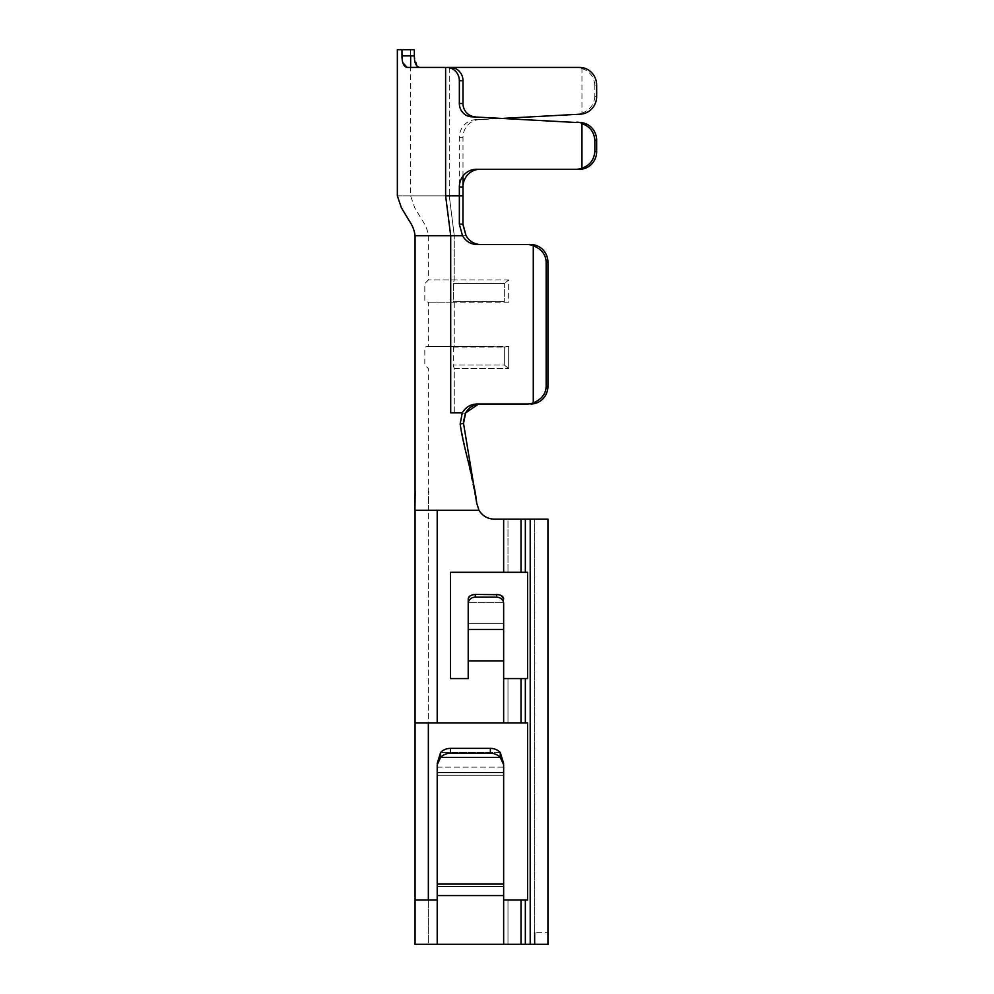 <?xml version="1.0" encoding="UTF-8"?>
<svg xmlns="http://www.w3.org/2000/svg" width="994" height="994" viewBox="0 0 994 994"><rect width="100%" height="100%" fill="white"/><g stroke="black" fill="none" stroke-linecap="round" stroke-linejoin="round"><path stroke-width="0.75" stroke-dasharray="4.97 3.73" d="M428.352 900.017L415.07 900.017L428.352 900.017L415.07 900.017L428.352 900.017L428.352 510.282L437.211 510.282L437.211 722.862L503.647 722.862L503.647 660.861L503.647 678.579L503.647 660.861L468.211 660.861L468.211 603.532A7.082 6.349 180 0 1 475.306 597.17L496.565 597.17A7.082 6.349 180 0 1 503.647 603.532L503.647 660.861L503.647 623.611L503.647 660.861L468.211 660.861L468.211 678.579L468.211 623.611L468.211 678.579L450.506 678.579L450.506 572.283L527.566 572.283L527.566 678.579L503.647 678.579L527.566 678.579L525.341 678.579L525.341 722.862L415.07 722.862L415.07 944.3L428.352 944.3L428.352 900.017L437.211 900.017L428.352 900.017L428.352 944.3L437.211 944.3L415.07 944.3L503.647 944.3L437.211 944.3L437.211 775.233L503.647 775.233L503.647 900.017L525.341 900.017L503.647 900.017L503.647 895.582L503.647 900.017L527.566 900.017L525.341 900.017L525.341 944.3L437.211 944.3L507.984 944.3L437.211 944.3L437.211 775.233L437.211 900.017L437.211 775.233L503.647 775.233L503.647 772.537L503.647 895.582L503.647 763.516L503.647 767.157L437.211 767.157L437.211 763.516L440.603 757.366A13.282 12.35 180 0 1 450.506 753.253L490.365 753.253A13.282 12.35 180 0 1 500.268 757.366L503.647 764.734M468.211 678.579L450.506 678.579L450.506 572.283M527.566 572.283L525.341 572.283L527.566 572.283L527.566 678.579M415.07 900.017L437.211 900.017L437.211 763.516M437.211 722.862L437.211 510.282L437.211 722.862L503.647 722.862L503.647 678.579L525.341 678.579L525.341 722.862L507.984 722.862L527.566 722.862L527.566 900.017L525.341 900.017L525.341 944.3L507.984 944.3L547.93 944.3L534.648 944.3L534.648 519.141L534.648 944.3L530.212 944.3L547.93 944.3L547.93 519.141L547.93 932.782L547.93 519.141L530.212 519.141L547.93 519.141L534.648 519.141L534.648 932.782L547.93 932.782L534.648 932.782M527.566 722.862L525.341 722.862L527.566 722.862L527.566 900.017M415.07 497.683L415.07 722.862L428.352 722.862L415.07 722.862M414.995 510.282L437.211 510.282L428.327 510.282L428.352 722.862M503.647 603.532L503.647 598.972L503.647 602.302L468.211 602.302L468.211 623.611L468.211 602.302L503.647 602.302L503.647 629.5L503.647 623.611L468.211 623.611L468.211 629.5L468.211 623.611L503.647 623.611M475.306 597.17L475.306 594.437L496.565 594.437L496.565 597.17M501.15 595.505L498.926 594.698M475.306 594.437L472.92 594.698M470.696 595.518L468.211 598.972M450.506 753.253L450.506 748.358A13.282 12.35 0 0 0 440.603 752.483L500.268 752.483A13.282 12.35 0 0 0 490.365 748.358M437.211 767.157L503.647 767.157M437.211 886.611L437.211 883.914L437.211 886.611L503.647 886.611L503.647 883.914L503.647 886.611L437.211 886.611M437.211 772.537L437.211 775.233L437.211 772.537L503.647 772.537M440.603 757.366L440.603 752.483L500.268 752.483L500.268 757.366L440.603 757.366M507.984 944.3L521.005 944.3L507.984 944.3L507.984 900.017L521.005 900.017L507.984 900.017L507.984 944.3M521.005 678.579L507.984 678.579L521.005 678.579L521.005 722.862L507.984 722.862L521.005 722.862M580.496 114.161L475.505 119.678A17.718 17.035 90 0 0 459.352 137.371L459.352 224.184L462.471 235.702C465.875 241.405 470.808 244.35 477.257 244.561L527.305 244.561A17.718 17.06 -90 0 1 533.281 245.692L533.281 402.868A17.718 17.06 -90 0 1 527.305 403.999L477.045 403.999C470.584 404.21 465.652 407.167 462.26 412.858L460.172 423.904L476.698 503.101L478.996 510.282C482.525 515.985 487.644 518.943 494.341 519.141L507.984 519.141L507.984 572.283L525.341 572.283L507.984 572.283L507.984 519.141L503.647 519.141L534.648 519.141L534.648 944.3M503.647 519.141L494.416 519.141C487.569 518.856 482.45 515.898 479.058 510.282C482.525 515.936 487.644 518.893 494.416 519.141L503.647 519.141L503.647 572.283M525.341 519.141L530.212 519.141L525.341 519.141L525.341 572.283M476.698 503.101L479.071 510.282L476.747 502.815L463.428 421.841M465.428 413.305L457.712 412.858M454.27 412.858L454.246 368.563L508.679 368.563L454.27 368.563L454.283 412.858M477.257 244.561L480.835 244.561C474.374 244.35 469.454 241.393 466.062 235.702L428.352 235.702L454.27 235.702L449.263 195.843C398.731 195.843 398.731 195.843 449.263 195.843C398.731 195.843 398.731 195.843 449.263 195.843L449.263 67.418L407.142 67.418L445.623 67.418L445.623 195.843C382.243 195.843 382.243 195.843 445.623 195.843L450.704 235.702L415.07 235.702L450.704 235.702L450.717 412.858L462.247 412.858M460.172 423.904L463.527 423.407M478.474 404.111L480.462 403.999M527.305 403.999L530.871 403.999A17.718 17.06 90 0 0 547.93 386.281L547.93 262.279A17.718 17.06 90 0 0 530.871 244.561L527.305 244.561M454.233 302.139L454.233 346.421L428.352 346.421L508.679 346.421L454.27 346.421L454.27 302.139L428.352 302.139L454.27 302.139L453.326 301.667L453.326 283.538L454.27 279.997L508.679 279.997L508.679 302.139L454.27 302.139L508.679 302.139L508.679 279.997L428.352 279.997L454.233 279.997L454.27 235.702L454.233 279.997L453.227 283.538L504.318 283.538L508.679 279.997L504.318 283.538L504.318 301.667L504.318 283.538L453.227 283.538M508.679 346.421L508.679 368.563L508.679 346.421L504.356 347.043L508.679 346.421M480.835 244.561L530.871 244.561M530.871 403.999L480.425 403.999M547.93 386.281L546.153 386.281L546.153 262.279L547.93 262.279M546.153 386.281C545.93 393.848 541.643 399.377 533.281 402.868M533.281 245.692C541.643 249.183 545.93 254.712 546.153 262.279M579.614 169.278L476.399 169.278M475.107 116.795L579.378 122.473M462.943 224.135L459.352 224.184M445.623 195.843L462.993 195.843L449.263 195.843L462.993 195.843L462.993 186.996M462.993 176.062L462.993 137.371A17.718 17.035 -90 0 1 479.133 119.678L503.635 118.348M397.351 49.7L401.986 49.7L402.856 62.771M407.142 67.418L575.973 67.418A17.718 17.035 -90 0 1 581.95 68.536L581.95 113.465A18.103 17.407 -90 0 1 576.893 114.546M401.986 49.7L414.349 49.7L410.646 49.7L414.349 49.7L414.349 55.9L401.986 55.9M419.741 67.418L418.337 67.132M417.381 66.523L414.349 55.9M596.649 96.468L594.834 96.468L594.834 85.124L596.649 85.124M581.95 68.536C589.74 71.208 594.027 76.737 594.834 85.124M594.834 96.468C594.139 104.73 589.84 110.259 581.95 113.055M575.973 67.418L579.614 67.418M504.356 301.517L453.326 301.517M504.318 346.894L504.318 365.022L508.679 368.563L504.318 365.022L453.326 365.022L504.318 365.022L504.318 346.894L454.27 346.421M453.276 346.894L453.276 365.022L454.208 368.563M453.326 346.894L453.227 365.022L454.27 368.563M453.326 283.538L453.326 301.667L504.318 301.667M454.183 302.139L453.289 301.517M453.289 347.043L454.183 346.421M453.326 347.043L504.318 347.043M503.647 944.3L503.647 900.017M437.211 900.017L437.211 944.3M437.211 895.582L503.647 895.582M521.005 900.017L521.005 944.3M507.984 678.579L507.984 722.862L507.984 678.579M503.647 678.579L503.647 722.862M525.341 944.3L525.341 900.017M525.341 722.862L525.341 678.579M468.211 660.861L503.647 660.861M468.211 629.5L503.647 629.5M437.211 883.914L503.647 883.914M530.212 944.3L530.212 519.141M521.005 519.141L521.005 572.283M437.211 510.282L478.996 510.282M457.948 412.858L465.664 412.858M449.263 67.418L449.263 195.843L454.27 235.702L428.352 235.702L466.049 235.702M450.704 235.702L462.471 235.702M576.868 122.535L580.496 122.535M459.352 137.371L462.993 137.371M479.133 119.678L475.505 119.678M428.389 510.282L428.774 491.371L428.389 510.282M428.364 510.282L428.352 368.563L424.811 365.022L424.811 347.043L428.352 346.421L428.352 302.139L424.811 301.517L424.811 283.538L428.352 279.997L428.352 235.702C426.973 225.775 422.885 221.923 420.251 216.978L414.66 207.734L410.634 195.843L410.646 67.418M415.169 491.521L415.07 494.714M410.646 49.7L410.646 55.9"/><path stroke-width="1.49" d="M525.341 678.579L503.647 678.579L503.647 722.862L525.341 722.862L525.341 678.579L527.566 678.579L527.566 572.283L450.506 572.283L450.506 678.579L468.211 678.579L468.211 660.861L503.647 660.861L503.647 603.532A7.082 6.349 180 0 0 496.565 597.17L496.565 594.437C501.075 594.822 503.436 596.338 503.647 598.972L501.15 595.505M450.506 572.283L450.506 678.579L468.211 678.579M527.566 678.579L527.566 572.283M415.07 900.017L415.07 944.3L525.341 944.3L525.341 900.017L503.647 900.017L503.647 764.734L500.268 757.366A13.282 12.35 180 0 0 490.365 753.253L490.365 748.358A13.282 12.35 -0 0 1 500.268 752.483L503.647 763.516L500.268 752.483L500.268 757.366L440.603 757.366L437.211 764.734L437.211 900.017L415.07 900.017L415.07 510.282L437.211 510.282L437.211 722.862L415.07 722.862M525.341 900.017L527.566 900.017L527.566 722.862L525.341 722.862M527.566 900.017L527.566 722.862M428.352 722.862L428.352 900.017M468.211 598.972L468.211 603.532L468.211 598.972C468.398 596.363 470.758 594.859 475.306 594.437L475.306 597.17A7.082 6.349 180 0 0 468.211 603.532L468.211 660.861M475.306 594.437L498.926 594.698M475.306 597.17L496.565 597.17M503.647 623.611L503.647 603.532M472.92 594.698L470.696 595.518M450.506 753.253A13.282 12.35 180 0 0 440.603 757.366L440.603 752.483L437.211 763.516L440.603 752.483A13.282 12.35 0 0 1 450.506 748.358L490.365 748.358L450.506 748.358L450.506 753.253L490.365 753.253M437.211 764.734L437.211 767.157M503.647 767.169L503.647 764.734M503.647 722.862L437.211 722.862M503.647 660.861L503.647 678.579M525.341 572.283L525.341 519.141L547.93 519.141L547.93 944.3L547.93 932.782L547.93 944.3L525.341 944.3M534.648 932.782L534.648 944.3M525.341 519.141L494.341 519.141C487.694 518.967 482.587 516.023 478.996 510.282L476.698 503.101C474.523 480.127 463.291 447.859 460.172 423.904L462.26 412.858C465.664 407.155 470.584 404.21 477.033 403.999L527.305 403.999A17.718 17.06 -90 0 0 533.281 402.868L533.281 245.692A17.718 17.06 -90 0 0 527.305 244.561L477.257 244.561C470.796 244.35 465.875 241.393 462.483 235.702L459.352 224.184L459.352 186.996A17.718 17.035 90 0 1 476.399 169.278L575.973 169.278A17.718 17.035 -90 0 0 581.95 168.148L581.95 123.219A18.103 17.407 -90 0 0 576.893 122.15M480.462 403.999C474.001 404.21 469.081 407.155 465.677 412.858L463.527 423.407L476.698 503.101M463.428 421.841L465.428 413.305M462.247 412.858L450.704 412.858L450.704 235.702L415.07 235.702L450.704 235.702L445.623 195.843C382.243 195.843 382.243 195.843 445.623 195.843L445.623 67.418L407.142 67.418C403.763 66.772 402.048 62.933 401.986 55.9L401.986 49.7L397.351 49.7L397.351 195.843L401.365 207.734L406.956 216.978C409.603 221.91 413.69 225.762 415.07 235.702L415.07 497.683M463.527 423.407L460.172 423.904M465.677 412.858L478.474 404.111M480.437 403.999L527.305 403.999M527.305 244.561L480.835 244.561C474.387 244.35 469.466 241.405 466.062 235.702L462.943 224.135L462.993 195.843L462.943 224.135L459.352 224.184M530.871 244.561A17.718 17.06 90 0 1 547.93 262.279L547.93 386.281A17.718 17.06 90 0 1 530.871 403.999M547.93 262.279L546.153 262.279L546.153 386.281L547.93 386.281M546.153 262.279C545.93 254.712 541.643 249.183 533.281 245.692M533.281 402.868C541.643 399.377 545.93 393.848 546.153 386.281M462.943 224.569L466.037 235.702M480.027 169.278A17.718 17.035 -90 0 0 462.993 186.996L462.993 195.843L445.623 195.843M503.635 118.348L580.496 114.161A17.718 17.035 90 0 0 596.649 96.468L596.649 85.124A17.718 17.035 90 0 0 579.614 67.418L450.207 67.418A13.282 12.785 90 0 1 462.993 80.7L462.993 103.525A13.282 12.785 -90 0 0 475.107 116.795L471.467 116.795A13.282 12.785 90 0 1 459.352 103.525L459.352 80.7A13.282 12.785 -90 0 0 446.579 67.418L449.263 67.418M579.378 122.473L580.496 122.535A17.718 17.035 90 0 1 596.649 140.229L596.649 151.56A17.718 17.035 90 0 1 579.614 169.278L575.973 169.278M459.352 186.996L462.993 186.996L462.993 176.062M402.856 62.771L407.142 67.418M576.868 122.535L471.467 116.795M401.986 49.7L414.349 49.7L414.349 55.9C414.361 62.945 416.163 66.772 419.741 67.418M418.337 67.132L417.381 66.523M596.649 140.229L594.834 140.229L594.834 151.56L596.649 151.56M581.95 168.148C589.74 165.489 594.027 159.959 594.834 151.56M594.834 140.229C594.139 131.953 589.84 126.424 581.95 123.629M450.207 67.418L446.579 67.418M437.211 900.017L437.211 944.3M503.647 944.3L503.647 900.017M503.647 895.582L437.211 895.582M521.005 944.3L521.005 900.017M521.005 722.862L521.005 678.579M503.647 629.5L468.211 629.5M503.647 883.914L437.211 883.914M437.211 772.537L503.647 772.537M530.212 519.141L530.212 944.3M503.647 519.141L503.647 572.283M521.005 572.283L521.005 519.141M478.996 510.282L437.211 510.282M462.471 235.702L450.704 235.702M459.352 103.525L462.993 103.525M462.993 80.7L459.352 80.7M401.986 55.9L414.349 55.9M415.07 494.714L414.821 510.282M415.169 491.521L414.933 510.282M410.646 55.9L410.646 67.418"/></g></svg>
